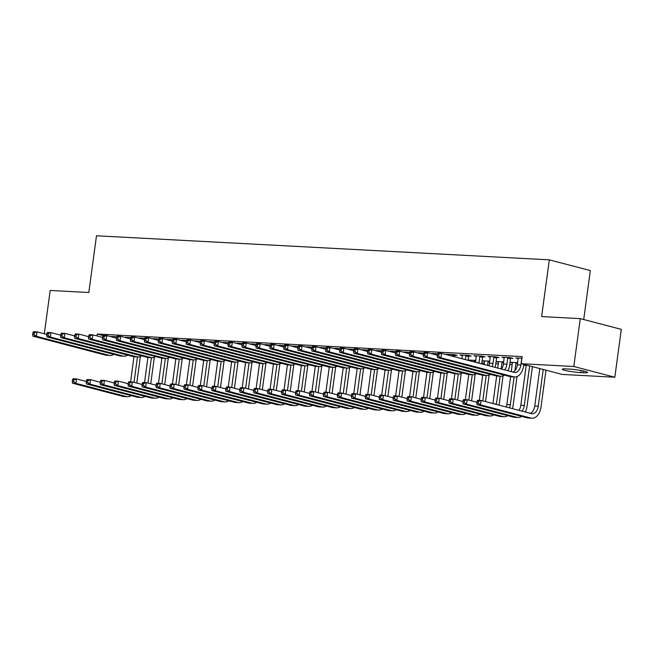 <?xml version="1.0" encoding="UTF-8"?>
<svg xmlns="http://www.w3.org/2000/svg" width="654" height="654" viewBox="0 0 654 654"><rect width="100%" height="100%" fill="white"/><g stroke="black" fill="none" stroke-linecap="round" stroke-linejoin="round"><path stroke-width="0.98" d="M481.843 363.019L484.352 363.15M495.797 363.763L498.307 363.894M509.744 364.499L512.254 364.638M523.699 365.243L526.208 365.373M583.711 319.528L590.333 270.568L549.303 259.842L96.49 235.775L88.821 292.51L50.178 290.458L44.317 333.793M549.303 259.842L541.635 316.577L580.278 318.629L621.3 329.363L614.825 377.227L562.236 374.431L521.213 363.706L573.803 366.493L614.825 377.227M130.825 337.489L125.241 337.194L127.595 337.807M158.718 338.968L153.142 338.674L155.497 339.287M186.619 340.456L181.044 340.154L183.398 340.775M214.52 341.936L208.945 341.641L211.291 342.255M242.421 343.415L236.838 343.121L239.192 343.734M270.323 344.903L264.739 344.609L267.094 345.222M298.224 346.383L292.64 346.089L294.995 346.702M326.117 347.871L320.542 347.568L322.896 348.19M354.018 349.35L348.443 349.056L350.797 349.669M381.92 350.83L376.344 350.536L378.691 351.149M409.821 352.318L404.237 352.016L406.592 352.637M437.722 353.798L432.139 353.503L434.493 354.116M484.573 361.4L482.219 360.787L489.764 361.188M468.918 356.038L471.182 356.152L468.411 355.433L460.04 354.983L462.394 355.596M512.466 362.88L510.12 362.267L517.657 362.668M496.819 357.517L499.084 357.64L496.312 356.912L487.941 356.471L490.296 357.084M521.867 358.866L521.941 358.278L515.842 357.951L518.197 358.564M521.213 363.706L522.17 356.61L97.258 334.031L103.169 335.576M510.766 358.261L513.03 358.376L510.259 357.656L501.888 357.207L504.242 357.828M482.865 356.773L485.129 356.896L482.358 356.168L473.986 355.727L476.341 356.34M498.52 362.144L496.165 361.523L503.711 361.924M454.971 355.294L457.236 355.416L454.456 354.689L446.093 354.239L448.44 354.86M470.618 360.656L468.264 360.043L475.81 360.444M423.767 353.054L418.192 352.759L420.547 353.373M395.866 351.574L390.291 351.28L392.645 351.893M367.973 350.094L362.39 349.792L364.744 350.413M340.072 348.607L334.488 348.312L336.843 348.925M312.171 347.127L306.587 346.833L308.941 347.446M284.269 345.647L278.694 345.345L281.04 345.966M256.368 344.159L250.793 343.865L253.147 344.478M228.467 342.68L222.891 342.377L225.246 342.998M200.574 341.192L194.99 340.897L197.345 341.511M172.672 339.712L167.089 339.418L169.443 340.031M144.771 338.232L139.188 337.93L141.542 338.551M116.87 336.745L111.294 336.45L113.641 337.063M580.278 318.629L573.803 366.493M97.258 334.031L96.996 335.943M569.086 369.044A11.51 1.144 7.7 0 1 581.202 370.532A11.51 1.144 7.7 0 1 587.586 372.445A11.51 1.144 7.7 0 1 583.278 372.755L580.768 372.625A11.51 1.144 7.7 0 1 568.645 371.129A11.51 1.144 7.7 0 1 562.268 369.224A11.51 1.144 7.7 0 1 566.577 368.913L569.086 369.044M518.107 358.073L517.379 364.76A8.992 5.657 -87 0 1 512.891 372.044M521.696 358.825L520.862 364.948A8.992 5.657 -87 0 1 514.845 372.478A8.992 5.657 -87 0 1 514.126 372.363L441.548 353.381L440.951 357.812L513.521 376.794A13.489 8.494 93 0 0 514.608 376.966A13.489 8.494 93 0 0 523.633 365.676L523.813 364.384M437.485 354.206L438.066 353.193L441.548 353.381L437.485 354.206L437.248 355.98L438.646 356.054L438.883 354.28M438.646 356.054L440.951 357.812L437.461 357.632L510.038 376.614A13.489 8.494 93 0 0 511.117 376.778L514.608 376.966M437.461 357.632L437.248 355.98M477.044 401.262L476.807 403.036L478.205 403.109L478.442 401.335L477.044 401.262L477.624 400.256L481.107 400.444L480.51 404.875L530.901 418.053A13.489 8.494 93 0 0 531.988 418.225A13.489 8.494 93 0 0 541.021 406.935L545.984 370.18M543.212 369.461L538.25 406.208A8.992 5.657 -87 0 1 532.225 413.737A8.992 5.657 -87 0 1 531.506 413.622L481.107 400.444L478.442 401.335M539.82 368.57L534.759 406.02A8.992 5.657 -87 0 1 530.271 413.303M478.205 403.109L480.51 404.875L477.019 404.687L527.418 417.873A13.489 8.494 93 0 0 528.497 418.037L531.988 418.225M477.019 404.687L476.807 403.036M504.152 357.329L503.425 364.025A8.992 5.657 -87 0 1 501.577 369.085M510.962 357.836L510.512 358.809L507.741 358.081L506.915 364.204A8.992 5.657 -87 0 1 504.602 369.87M507.741 358.081L507.994 357.534M507.954 370.753A13.489 8.494 93 0 0 509.687 364.932L510.512 358.809M423.539 353.462L423.301 355.236L424.691 355.31L424.936 353.536L423.539 353.462L424.111 352.457L427.602 352.637L427.005 357.076L499.574 376.058A13.489 8.494 93 0 0 500.653 376.222A13.489 8.494 93 0 0 504.348 375.126M437.354 355.196L427.602 352.637L424.936 353.536M424.691 355.31L427.005 357.076L423.514 356.888L496.084 375.87A13.489 8.494 93 0 0 497.171 376.042L500.653 376.222M423.514 356.888L423.301 355.236M490.206 356.585L489.478 363.281A8.992 5.657 -87 0 1 488.898 365.766M497.015 357.092L496.566 358.065L493.795 357.337L492.969 363.469A8.992 5.657 -87 0 1 492.143 366.616M493.795 357.337L494.048 356.79M495.045 367.376A13.489 8.494 93 0 0 495.74 364.188L496.566 358.065M409.592 352.719L409.347 354.493L410.745 354.566L410.982 352.792L409.592 352.719L410.164 351.713L413.647 351.901L413.05 356.332L485.62 375.314A13.489 8.494 93 0 0 486.707 375.486A13.489 8.494 93 0 0 490.402 374.382M423.408 354.452L413.647 351.901L410.982 352.792M410.745 354.566L413.05 356.332L409.567 356.144L482.137 375.126A13.489 8.494 93 0 0 483.216 375.298L486.707 375.486M409.567 356.144L409.347 354.493M525.334 412.012A13.489 8.494 93 0 0 527.067 406.191L532.421 366.632M529.642 365.905L524.295 405.464A8.992 5.657 -87 0 1 521.982 411.129M526.249 365.022L520.813 405.284A8.992 5.657 -87 0 1 518.957 410.344M463.097 400.526L462.86 402.292L464.25 402.373L464.495 400.6L463.097 400.526L463.67 399.512L467.16 399.7L466.564 404.131L516.954 417.317A13.489 8.494 93 0 0 518.033 417.481A13.489 8.494 93 0 0 521.729 416.385M476.913 402.251L467.16 399.7L464.495 400.6M464.25 402.373L466.564 404.131L463.073 403.943L513.464 417.129A13.489 8.494 93 0 0 514.551 417.301L518.033 417.481M463.073 403.943L462.86 402.292M512.425 408.636A13.489 8.494 93 0 0 513.12 405.447L517.028 376.549M517.543 363.55L515.973 363.142L514.968 370.54M514.101 376.941L510.349 404.728A8.992 5.657 -87 0 1 509.523 407.875M515.973 363.142L516.219 362.594M512.384 362.39L511.305 371.627M510.619 376.729L506.858 404.54A8.992 5.657 -87 0 1 506.278 407.025M449.143 399.782L448.906 401.556L450.304 401.63L450.541 399.856L449.143 399.782L449.723 398.776L453.206 398.956L452.609 403.387L503.008 416.573A13.489 8.494 93 0 0 504.087 416.745A13.489 8.494 93 0 0 507.782 415.642M462.967 401.507L453.206 398.956L450.541 399.856M450.304 401.63L452.609 403.387L449.118 403.207L499.517 416.385A13.489 8.494 93 0 0 500.596 416.557L504.087 416.745M449.118 403.207L448.906 401.556M476.251 355.85L475.564 362.275M483.061 356.356L482.619 357.321L479.84 356.594L479.014 362.725A8.992 5.657 -87 0 1 478.949 363.166M479.84 356.594L480.093 356.054M481.72 363.886A13.489 8.494 93 0 0 481.785 363.452L482.619 357.321M395.637 351.983L395.4 353.757L396.79 353.83L397.035 352.056L395.637 351.983L396.21 350.969L399.7 351.157L399.103 355.588L471.673 374.57A13.489 8.494 93 0 0 472.752 374.742A13.489 8.494 93 0 0 476.447 373.638M409.453 353.708L399.7 351.157L397.035 352.056M396.79 353.83L399.103 355.588L395.613 355.408L468.182 374.382A13.489 8.494 93 0 0 469.27 374.554L472.752 374.742M395.613 355.408L395.4 353.757M462.304 355.106L461.994 358.727M469.114 355.613L468.665 356.577L465.893 355.858L465.386 359.618M465.893 355.858L466.147 355.31M468.158 360.338L468.665 356.577M381.691 351.239L381.446 353.013L382.843 353.086L383.081 351.312L381.691 351.239L382.263 350.233L385.754 350.413L385.149 354.852L457.726 373.826A13.489 8.494 93 0 0 458.806 373.998A13.489 8.494 93 0 0 462.501 372.903M395.507 352.964L385.754 350.413L383.081 351.312M382.843 353.086L385.149 354.852L381.666 354.664L454.236 373.647A13.489 8.494 93 0 0 455.315 373.818L458.806 373.998M381.666 354.664L381.446 353.013M499.108 405.145A13.489 8.494 93 0 0 499.166 404.712L503.073 375.805M503.588 362.807L502.019 362.398L501.136 368.962M500.155 376.197L496.394 403.984A8.992 5.657 -87 0 1 496.329 404.425M502.019 362.398L502.272 361.85M498.43 361.646L497.743 368.079M496.672 375.985L492.944 403.534M435.196 399.038L434.959 400.812L436.349 400.886L436.594 399.112L435.196 399.038L435.768 398.033L439.259 398.221L438.662 402.651L489.053 415.83A13.489 8.494 93 0 0 490.14 416.001A13.489 8.494 93 0 0 493.827 414.898M449.012 400.771L439.259 398.221L436.594 399.112M436.349 400.886L438.662 402.651L435.172 402.463L485.57 415.642A13.489 8.494 93 0 0 486.65 415.813L490.14 416.001M435.172 402.463L434.959 400.812M485.538 401.597L489.127 375.061M489.642 362.071L488.072 361.654L487.565 365.414M486.2 375.453L482.766 400.877M488.072 361.654L488.325 361.106M484.483 360.902L484.173 364.531M482.717 375.249L479.325 400.346M421.25 398.302L421.004 400.068L422.402 400.15L422.639 398.376L421.25 398.302L421.822 397.289L425.313 397.477L424.708 401.908L475.106 415.086A13.489 8.494 93 0 0 476.186 415.257A13.489 8.494 93 0 0 479.881 414.162M435.065 400.027L425.313 397.477L422.639 398.376M422.402 400.15L424.708 401.908L421.225 401.719L471.616 414.906A13.489 8.494 93 0 0 472.703 415.077L476.186 415.257M421.225 401.719L421.004 400.068M448.358 354.362L448.423 355.179M455.159 354.869L454.718 355.841L451.947 355.114L451.816 356.07M451.947 355.114L452.192 354.566M454.587 356.79L454.718 355.841M367.736 350.495L367.499 352.269L368.897 352.343L369.134 350.569L367.736 350.495L368.316 349.489L371.799 349.677L371.202 354.108L443.772 373.091A13.489 8.494 93 0 0 444.859 373.254A13.489 8.494 93 0 0 448.546 372.159M381.552 352.228L371.799 349.677L369.134 350.569M368.897 352.343L371.202 354.108L367.712 353.92L440.289 372.903A13.489 8.494 93 0 0 441.368 373.074L444.859 373.254M367.712 353.92L367.499 352.269M471.591 400.861L475.18 374.317M475.695 361.327L474.117 360.918L473.995 361.866M472.253 374.717L468.82 400.134M474.117 360.918L474.371 360.37M470.528 360.166L470.602 360.983M468.771 374.505L465.378 399.602M407.295 397.558L407.058 399.332L408.456 399.406L408.693 397.632L407.295 397.558L407.875 396.553L411.358 396.733L410.761 401.164L461.152 414.35A13.489 8.494 93 0 0 462.239 414.513A13.489 8.494 93 0 0 465.934 413.418M421.111 399.283L411.358 396.733L408.693 397.632M408.456 399.406L410.761 401.164L407.27 400.984L457.669 414.162A13.489 8.494 93 0 0 458.748 414.334L462.239 414.513M407.27 400.984L407.058 399.332M434.403 353.626L434.469 354.435M353.789 349.759L353.552 351.533L354.942 351.607L355.187 349.833L353.789 349.759L354.362 348.745L357.852 348.934L357.256 353.364L429.825 372.347A13.489 8.494 93 0 0 430.904 372.518A13.489 8.494 93 0 0 434.599 371.415M367.605 351.484L357.852 348.934L355.187 349.833M354.942 351.607L357.256 353.364L353.765 353.185L426.334 372.159A13.489 8.494 93 0 0 427.422 372.33L430.904 372.518M353.765 353.185L353.552 351.533M457.636 400.117L461.225 373.581M458.307 373.974L454.865 399.39M454.816 373.761L451.424 398.866M393.348 396.815L393.103 398.588L394.501 398.662L394.738 396.888L393.348 396.815L393.921 395.809L397.411 395.997L396.806 400.428L447.205 413.606A13.489 8.494 93 0 0 448.284 413.778A13.489 8.494 93 0 0 451.979 412.674M407.164 398.548L397.411 395.997L394.738 396.888M394.501 398.662L396.806 400.428L393.324 400.24L443.714 413.418A13.489 8.494 93 0 0 444.802 413.59L448.284 413.778M393.324 400.24L393.103 398.588M420.457 352.882L420.522 353.7M339.835 349.015L339.598 350.789L340.996 350.863L341.233 349.089L339.835 349.015L340.415 348.01L343.898 348.19L343.301 352.629L415.87 371.603A13.489 8.494 93 0 0 416.958 371.774A13.489 8.494 93 0 0 420.653 370.679M353.659 350.74L343.898 348.19L341.233 349.089M340.996 350.863L343.301 352.629L339.81 352.441L412.388 371.423A13.489 8.494 93 0 0 413.467 371.586L416.958 371.774M339.81 352.441L339.598 350.789M443.69 399.373L447.279 372.837M444.352 373.23L440.919 398.654M440.87 373.025L437.477 398.123M379.394 396.079L379.156 397.845L380.554 397.918L380.791 396.152L379.394 396.079L379.974 395.065L383.457 395.253L382.86 399.684L433.259 412.862A13.489 8.494 93 0 0 434.338 413.034A13.489 8.494 93 0 0 438.033 411.938M393.209 397.804L383.457 395.253L380.791 396.152M380.554 397.918L382.86 399.684L379.369 399.496L429.768 412.682A13.489 8.494 93 0 0 430.847 412.846L434.338 413.034M379.369 399.496L379.156 397.845M406.502 352.138L406.575 352.956M325.888 348.271L325.651 350.045L327.041 350.119L327.286 348.345L325.888 348.271L326.46 347.266L329.951 347.454L329.354 351.885L401.924 370.867A13.489 8.494 93 0 0 403.003 371.031A13.489 8.494 93 0 0 406.698 369.935M339.704 350.004L329.951 347.454L327.286 348.345M327.041 350.119L329.354 351.885L325.864 351.697L398.433 370.679A13.489 8.494 93 0 0 399.52 370.851L403.003 371.031M325.864 351.697L325.651 350.045M429.743 398.638L433.324 372.093M430.406 372.494L426.964 397.91M426.923 372.281L423.522 397.379M365.447 395.335L365.21 397.109L366.6 397.182L366.845 395.408L365.447 395.335L366.019 394.321L369.51 394.509L368.913 398.94L419.304 412.126A13.489 8.494 93 0 0 420.391 412.29A13.489 8.494 93 0 0 424.078 411.194M379.263 397.06L369.51 394.509L366.845 395.408M366.6 397.182L368.913 398.94L365.423 398.76L415.821 411.938A13.489 8.494 93 0 0 416.9 412.11L420.391 412.29M365.423 398.76L365.21 397.109M392.555 351.394L392.621 352.212M311.942 347.536L311.696 349.301L313.094 349.383L313.331 347.609L311.942 347.536L312.514 346.522L316.005 346.71L315.4 351.141L387.977 370.123A13.489 8.494 93 0 0 389.056 370.295A13.489 8.494 93 0 0 392.752 369.191M325.757 349.261L316.005 346.71L313.331 347.609M313.094 349.383L315.4 351.141L311.917 350.953L384.487 369.935A13.489 8.494 93 0 0 385.566 370.107L389.056 370.295M311.917 350.953L311.696 349.301M415.789 397.894L419.377 371.358M416.451 371.75L413.017 397.166M412.968 371.537L409.576 396.643M351.5 394.591L351.255 396.365L352.653 396.438L352.89 394.664L351.5 394.591L352.073 393.585L355.555 393.765L354.959 398.204L405.357 411.382A13.489 8.494 93 0 0 406.436 411.554A13.489 8.494 93 0 0 410.132 410.45M365.316 396.324L355.555 393.765L352.89 394.664M352.653 396.438L354.959 398.204L351.476 398.016L401.867 411.194A13.489 8.494 93 0 0 402.954 411.366L406.436 411.554M351.476 398.016L351.255 396.365M378.609 350.658L378.674 351.476M297.987 346.792L297.75 348.566L299.148 348.639L299.385 346.865L297.987 346.792L298.567 345.786L302.05 345.966L301.453 350.397L374.023 369.379A13.489 8.494 93 0 0 375.102 369.551A13.489 8.494 93 0 0 378.797 368.447M311.803 348.517L302.05 345.966L299.385 346.865M299.148 348.639L301.453 350.397L297.962 350.217L370.54 369.199A13.489 8.494 93 0 0 371.619 369.363L375.102 369.551M297.962 350.217L297.75 348.566M401.842 397.15L405.431 370.614M402.504 371.006L399.071 396.43M399.022 370.802L395.629 395.899M337.546 393.847L337.309 395.621L338.698 395.695L338.944 393.929L337.546 393.847L338.118 392.841L341.609 393.029L341.012 397.46L391.403 410.638A13.489 8.494 93 0 0 392.49 410.81A13.489 8.494 93 0 0 396.185 409.706M351.362 395.58L341.609 393.029L338.944 393.929M338.698 395.695L341.012 397.46L337.521 397.272L387.92 410.459A13.489 8.494 93 0 0 388.999 410.622L392.49 410.81M337.521 397.272L337.309 395.621M364.654 349.915L364.719 350.732M284.04 346.048L283.795 347.822L285.193 347.895L285.43 346.121L284.04 346.048L284.613 345.042L288.103 345.23L287.498 349.661L360.076 368.643A13.489 8.494 93 0 0 361.155 368.807A13.489 8.494 93 0 0 364.85 367.712M297.856 347.781L288.103 345.23L285.43 346.121M285.193 347.895L287.498 349.661L284.016 349.473L356.585 368.455A13.489 8.494 93 0 0 357.664 368.627L361.155 368.807M284.016 349.473L283.795 347.822M387.887 396.414L391.476 369.87M388.558 370.262L385.116 395.686M385.067 370.058L381.674 395.155M323.599 393.111L323.354 394.885L324.752 394.959L324.989 393.185L323.599 393.111L324.171 392.098L327.662 392.286L327.057 396.716L377.456 409.903A13.489 8.494 93 0 0 378.535 410.066A13.489 8.494 93 0 0 382.23 408.971M337.415 394.836L327.662 392.286L324.989 393.185M324.752 394.959L327.057 396.716L323.575 396.537L373.965 409.715A13.489 8.494 93 0 0 375.053 409.886L378.535 410.066M323.575 396.537L323.354 394.885M350.707 349.171L350.773 349.988M270.086 345.312L269.849 347.078L271.247 347.151L271.484 345.386L270.086 345.312L270.666 344.298L274.149 344.486L273.552 348.917L346.121 367.9A13.489 8.494 93 0 0 347.209 368.071A13.489 8.494 93 0 0 350.904 366.968M283.901 347.037L274.149 344.486L271.484 345.386M271.247 347.151L273.552 348.917L270.061 348.729L342.639 367.712A13.489 8.494 93 0 0 343.718 367.883L347.209 368.071M270.061 348.729L269.849 347.078M373.941 395.67L377.53 369.134M374.603 369.526L371.17 394.942M371.12 369.314L367.728 394.419M309.644 392.367L309.407 394.141L310.805 394.215L311.042 392.441L309.644 392.367L310.225 391.362L313.707 391.542L313.111 395.981L363.51 409.159A13.489 8.494 93 0 0 364.589 409.33A13.489 8.494 93 0 0 368.284 408.227M323.46 394.092L313.707 391.542L311.042 392.441M310.805 394.215L313.111 395.981L309.62 395.793L360.019 408.971A13.489 8.494 93 0 0 361.098 409.142L364.589 409.33M309.62 395.793L309.407 394.141M336.753 348.435L336.826 349.244M256.139 344.568L255.902 346.342L257.292 346.416L257.537 344.642L256.139 344.568L256.711 343.563L260.202 343.742L259.605 348.173L332.175 367.156A13.489 8.494 93 0 0 333.254 367.327A13.489 8.494 93 0 0 336.949 366.224M269.955 346.293L260.202 343.742L257.537 344.642M257.292 346.416L259.605 348.173L256.115 347.993L328.684 366.976A13.489 8.494 93 0 0 329.771 367.139L333.254 367.327M256.115 347.993L255.902 346.342M359.986 394.926L363.575 368.39M360.656 368.782L357.215 394.207M357.174 368.578L353.773 393.675M295.698 391.623L295.461 393.397L296.851 393.471L297.096 391.697L295.698 391.623L296.27 390.618L299.761 390.806L299.164 395.237L349.555 408.415A13.489 8.494 93 0 0 350.634 408.587A13.489 8.494 93 0 0 354.329 407.483M309.514 393.356L299.761 390.806L297.096 391.697M296.851 393.471L299.164 395.237L295.673 395.049L346.064 408.235A13.489 8.494 93 0 0 347.151 408.398L350.634 408.587M295.673 395.049L295.461 393.397M322.806 347.691L322.872 348.508M242.193 343.824L241.947 345.598L243.345 345.672L243.582 343.898L242.193 343.824L242.765 342.819L246.247 343.007L245.651 347.438L318.22 366.42A13.489 8.494 93 0 0 319.307 366.583A13.489 8.494 93 0 0 323.002 365.488M256.008 345.557L246.247 343.007L243.582 343.898M243.345 345.672L245.651 347.438L242.168 347.249L314.738 366.232A13.489 8.494 93 0 0 315.817 366.404L319.307 366.583M242.168 347.249L241.947 345.598M346.04 394.19L349.628 367.646M346.702 368.038L343.268 393.463M343.219 367.834L339.827 392.931M281.743 390.888L281.506 392.662L282.904 392.735L283.141 390.961L281.743 390.888L282.324 389.874L285.806 390.062L285.209 394.493L335.608 407.679A13.489 8.494 93 0 0 336.687 407.843A13.489 8.494 93 0 0 340.382 406.747M295.567 392.613L285.806 390.062L283.141 390.961M282.904 392.735L285.209 394.493L281.727 394.313L332.118 407.491A13.489 8.494 93 0 0 333.197 407.663L336.687 407.843M281.727 394.313L281.506 392.662M308.851 346.947L308.925 347.764M228.238 343.088L228.001 344.854L229.391 344.928L229.636 343.162L228.238 343.088L228.81 342.075L232.301 342.263L231.704 346.694L304.274 365.676A13.489 8.494 93 0 0 305.353 365.848A13.489 8.494 93 0 0 309.048 364.744M242.054 344.813L232.301 342.263L229.636 343.162M229.391 344.928L231.704 346.694L228.213 346.506L300.783 365.488A13.489 8.494 93 0 0 301.87 365.66L305.353 365.848M228.213 346.506L228.001 344.854M332.093 393.446L335.682 366.91M332.755 367.303L329.322 392.719M329.273 367.09L325.88 392.196M267.797 390.144L267.56 391.918L268.949 391.991L269.195 390.217L267.797 390.144L268.369 389.138L271.86 389.318L271.263 393.757L321.654 406.935A13.489 8.494 93 0 0 322.741 407.107A13.489 8.494 93 0 0 326.428 406.003M281.612 391.869L271.86 389.318L269.195 390.217M268.949 391.991L271.263 393.757L267.772 393.569L318.171 406.747A13.489 8.494 93 0 0 319.25 406.919L322.741 407.107M267.772 393.569L267.56 391.918M294.905 346.211L294.97 347.021M214.291 342.344L214.046 344.118L215.444 344.192L215.681 342.418L214.291 342.344L214.864 341.331L218.354 341.519L217.749 345.95L290.327 364.932A13.489 8.494 93 0 0 291.406 365.104A13.489 8.494 93 0 0 295.101 364M228.107 344.069L218.354 341.519L215.681 342.418M215.444 344.192L217.749 345.95L214.267 345.77L286.836 364.752A13.489 8.494 93 0 0 287.915 364.916L291.406 365.104M214.267 345.77L214.046 344.118M318.138 392.702L321.727 366.166M318.809 366.559L315.367 391.975M315.318 366.354L311.925 391.452M253.85 389.4L253.605 391.174L255.003 391.247L255.24 389.473L253.85 389.4L254.422 388.394L257.913 388.582L257.308 393.013L307.707 406.191A13.489 8.494 93 0 0 308.786 406.363A13.489 8.494 93 0 0 312.481 405.259M267.666 391.133L257.913 388.582L255.24 389.473M255.003 391.247L257.308 393.013L253.826 392.825L304.216 406.011A13.489 8.494 93 0 0 305.304 406.175L308.786 406.363M253.826 392.825L253.605 391.174M280.958 345.467L281.024 346.285M200.337 341.601L200.099 343.375L201.497 343.448L201.734 341.674L200.337 341.601L200.917 340.595L204.4 340.775L203.803 345.214L276.372 364.196A13.489 8.494 93 0 0 277.459 364.36A13.489 8.494 93 0 0 281.146 363.264M214.152 343.334L204.4 340.775L201.734 341.674M201.497 343.448L203.803 345.214L200.312 345.026L272.89 364.008A13.489 8.494 93 0 0 273.969 364.18L277.459 364.36M200.312 345.026L200.099 343.375M304.192 391.959L307.781 365.423M304.854 365.815L301.42 391.239M301.371 365.611L297.979 390.708M239.895 388.664L239.658 390.438L241.056 390.512L241.293 388.738L239.895 388.664L240.476 387.65L243.958 387.838L243.362 392.269L293.752 405.455A13.489 8.494 93 0 0 294.84 405.619A13.489 8.494 93 0 0 298.535 404.524M253.711 390.389L243.958 387.838L241.293 388.738M241.056 390.512L243.362 392.269L239.871 392.081L290.27 405.267A13.489 8.494 93 0 0 291.349 405.439L294.84 405.619M239.871 392.081L239.658 390.438M267.004 344.723L267.069 345.541M186.39 340.857L186.153 342.631L187.543 342.704L187.788 340.938L186.39 340.857L186.962 339.851L190.453 340.039L189.856 344.47L262.426 363.452A13.489 8.494 93 0 0 263.505 363.624A13.489 8.494 93 0 0 267.2 362.52M200.206 342.59L190.453 340.039L187.788 340.938M187.543 342.704L189.856 344.47L186.365 344.282L258.935 363.264A13.489 8.494 93 0 0 260.022 363.436L263.505 363.624M186.365 344.282L186.153 342.631M290.237 391.223L293.826 364.687M290.907 365.079L287.466 390.495M287.417 364.867L284.024 389.964M225.949 387.92L225.704 389.694L227.102 389.768L227.339 387.994L225.949 387.92L226.521 386.915L230.012 387.094L229.407 391.525L279.806 404.712A13.489 8.494 93 0 0 280.885 404.883A13.489 8.494 93 0 0 284.58 403.78M239.765 389.645L230.012 387.094L227.339 387.994M227.102 389.768L229.407 391.525L225.924 391.345L276.315 404.524A13.489 8.494 93 0 0 277.402 404.695L280.885 404.883M225.924 391.345L225.704 389.694M253.057 343.988L253.123 344.797M172.435 340.121L172.198 341.895L173.596 341.968L173.833 340.194L172.435 340.121L173.016 339.107L176.498 339.295L175.901 343.726L248.471 362.708A13.489 8.494 93 0 0 249.558 362.88A13.489 8.494 93 0 0 253.253 361.776M186.259 341.846L176.498 339.295L173.833 340.194M173.596 341.968L175.901 343.726L172.419 343.546L244.988 362.529A13.489 8.494 93 0 0 246.067 362.692L249.558 362.88M172.419 343.546L172.198 341.895M276.29 390.479L279.879 363.943M276.953 364.335L273.519 389.751M273.47 364.123L270.077 389.228M211.994 387.176L211.757 388.95L213.155 389.024L213.392 387.25L211.994 387.176L212.575 386.171L216.057 386.359L215.46 390.79L265.859 403.968A13.489 8.494 93 0 0 266.938 404.139A13.489 8.494 93 0 0 270.633 403.036M225.81 388.909L216.057 386.359L213.392 387.25M213.155 389.024L215.46 390.79L211.97 390.601L262.368 403.788A13.489 8.494 93 0 0 263.448 403.951L266.938 404.139M211.97 390.601L211.757 388.95M239.102 343.244L239.176 344.061M158.489 339.377L158.252 341.151L159.641 341.224L159.887 339.451L158.489 339.377L159.061 338.371L162.552 338.551L161.955 342.99L234.524 361.973A13.489 8.494 93 0 0 235.603 362.136A13.489 8.494 93 0 0 239.299 361.041M172.304 341.102L162.552 338.551L159.887 339.451M159.641 341.224L161.955 342.99L158.464 342.802L231.034 361.785A13.489 8.494 93 0 0 232.121 361.956L235.603 362.136M158.464 342.802L158.252 341.151M262.344 389.735L265.925 363.199M263.006 363.591L259.564 389.016M259.524 363.387L256.131 388.484M198.048 386.44L197.81 388.206L199.2 388.288L199.445 386.514L198.048 386.44L198.62 385.427L202.111 385.615L201.514 390.046L251.904 403.232A13.489 8.494 93 0 0 252.992 403.395A13.489 8.494 93 0 0 256.679 402.3M211.863 388.165L202.111 385.615L199.445 386.514M199.2 388.288L201.514 390.046L198.023 389.858L248.422 403.044A13.489 8.494 93 0 0 249.501 403.216L252.992 403.395M198.023 389.858L197.81 388.206M225.156 342.5L225.221 343.317M144.542 338.633L144.297 340.407L145.695 340.481L145.932 338.707L144.542 338.633L145.114 337.627L148.605 337.816L148 342.246L220.578 361.229A13.489 8.494 93 0 0 221.657 361.4A13.489 8.494 93 0 0 225.352 360.297M158.358 340.366L148.605 337.816L145.932 338.707M145.695 340.481L148 342.246L144.518 342.058L217.087 361.041A13.489 8.494 93 0 0 218.166 361.212L221.657 361.4M144.518 342.058L144.297 340.407M248.389 388.999L251.978 362.455M249.051 362.856L245.618 388.272M245.569 362.643L242.176 387.74M184.101 385.697L183.856 387.47L185.254 387.544L185.491 385.77L184.101 385.697L184.673 384.691L188.164 384.871L187.559 389.302L237.958 402.488A13.489 8.494 93 0 0 239.037 402.66A13.489 8.494 93 0 0 242.732 401.556M197.917 387.421L188.164 384.871L185.491 385.77M185.254 387.544L187.559 389.302L184.076 389.122L234.467 402.3A13.489 8.494 93 0 0 235.554 402.472L239.037 402.66M184.076 389.122L183.856 387.47M211.209 341.764L211.275 342.573M130.587 337.897L130.35 339.671L131.748 339.745L131.985 337.971L130.587 337.897L131.168 336.884L134.65 337.072L134.054 341.502L206.623 360.485A13.489 8.494 93 0 0 207.71 360.656A13.489 8.494 93 0 0 211.397 359.553M144.403 339.622L134.65 337.072L131.985 337.971M131.748 339.745L134.054 341.502L130.563 341.323L203.141 360.297A13.489 8.494 93 0 0 204.22 360.468L207.71 360.656M130.563 341.323L130.35 339.671M234.443 388.255L238.031 361.719M235.105 362.112L231.671 387.528M231.622 361.899L228.23 387.005M170.146 384.953L169.909 386.727L171.299 386.8L171.544 385.026L170.146 384.953L170.719 383.947L174.209 384.135L173.612 388.566L224.003 401.744A13.489 8.494 93 0 0 225.09 401.916A13.489 8.494 93 0 0 228.786 400.812M183.962 386.686L174.209 384.135L171.544 385.026M171.299 386.8L173.612 388.566L170.122 388.378L220.521 401.556A13.489 8.494 93 0 0 221.6 401.728L225.09 401.916M170.122 388.378L169.909 386.727M197.255 341.02L197.32 341.838M116.641 337.153L116.396 338.927L117.794 339.001L118.031 337.227L116.641 337.153L117.213 336.148L120.704 336.328L120.099 340.767L192.677 359.741A13.489 8.494 93 0 0 193.756 359.913A13.489 8.494 93 0 0 197.451 358.817M130.457 338.878L120.704 336.328L118.031 337.227M117.794 339.001L120.099 340.767L116.616 340.579L189.186 359.561A13.489 8.494 93 0 0 190.265 359.725L193.756 359.913M116.616 340.579L116.396 338.927M220.488 387.511L224.077 360.975M221.158 361.368L217.717 386.792M217.668 361.163L214.275 386.261M156.2 384.217L155.954 385.983L157.352 386.056L157.589 384.29L156.2 384.217L156.772 383.203L160.263 383.391L159.658 387.822L210.057 401A13.489 8.494 93 0 0 211.136 401.172A13.489 8.494 93 0 0 214.831 400.076M170.015 385.942L160.263 383.391L157.589 384.29M157.352 386.056L159.658 387.822L156.175 387.634L206.566 400.82A13.489 8.494 93 0 0 207.653 400.984L211.136 401.172M156.175 387.634L155.954 385.983M183.308 340.276L183.373 341.094M102.686 336.409L102.449 338.183L103.847 338.257L104.084 336.483L102.686 336.409L103.267 335.404L106.749 335.592L106.152 340.023L178.722 359.005A13.489 8.494 93 0 0 179.809 359.169A13.489 8.494 93 0 0 183.504 358.073M116.502 338.143L106.749 335.592L104.084 336.483M103.847 338.257L106.152 340.023L102.662 339.835L175.239 358.817A13.489 8.494 93 0 0 176.318 358.989L179.809 359.169M102.662 339.835L102.449 338.183M206.541 386.776L210.13 360.231M207.204 360.632L203.77 386.048M203.721 360.419L200.328 385.517M142.245 383.473L142.008 385.247L143.406 385.32L143.643 383.546L142.245 383.473L142.825 382.467L146.308 382.647L145.711 387.078L196.11 400.264A13.489 8.494 93 0 0 197.189 400.428A13.489 8.494 93 0 0 200.884 399.332M156.061 385.198L146.308 382.647L143.643 383.546M143.406 385.32L145.711 387.078L142.22 386.898L192.619 400.076A13.489 8.494 93 0 0 193.698 400.248L197.189 400.428M142.22 386.898L142.008 385.247M169.353 339.532L169.427 340.35M88.74 335.674L88.503 337.448L89.892 337.521L90.138 335.747L88.74 335.674L89.312 334.66L92.803 334.848L92.206 339.279L164.775 358.261A13.489 8.494 93 0 0 165.854 358.433A13.489 8.494 93 0 0 169.549 357.329M102.555 337.399L92.803 334.848L90.138 335.747M89.892 337.521L92.206 339.279L88.715 339.091L161.285 358.073A13.489 8.494 93 0 0 162.372 358.245L165.854 358.433M88.715 339.091L88.503 337.448M192.587 386.032L196.175 359.496M193.257 359.888L189.815 385.304M189.774 359.675L186.374 384.781M128.298 382.729L128.061 384.503L129.451 384.577L129.696 382.803L128.298 382.729L128.871 381.723L132.361 381.911L131.765 386.342L182.155 399.52A13.489 8.494 93 0 0 183.234 399.692A13.489 8.494 93 0 0 186.93 398.588M142.114 384.462L132.361 381.911L129.696 382.803M129.451 384.577L131.765 386.342L128.274 386.154L178.673 399.332A13.489 8.494 93 0 0 179.752 399.504L183.234 399.692M128.274 386.154L128.061 384.503M155.407 338.797L155.472 339.614M74.793 334.93L74.548 336.704L75.946 336.777L76.183 335.003L74.793 334.93L75.365 333.924L78.856 334.104L78.251 338.535L150.821 357.517A13.489 8.494 93 0 0 151.908 357.689A13.489 8.494 93 0 0 155.603 356.585M88.609 336.655L78.856 334.104L76.183 335.003M75.946 336.777L78.251 338.535L74.769 338.355L147.338 357.337A13.489 8.494 93 0 0 148.417 357.501L151.908 357.689M74.769 338.355L74.548 336.704M178.64 385.288L182.229 358.752M179.302 359.144L175.869 384.568M175.82 358.94L172.427 384.037M114.344 381.985L114.107 383.759L115.505 383.833L115.742 382.067L114.344 381.985L114.924 380.98L118.407 381.168L117.81 385.598L168.209 398.776A13.489 8.494 93 0 0 169.288 398.948A13.489 8.494 93 0 0 172.983 397.845M128.168 383.718L118.407 381.168L115.742 382.067M115.505 383.833L117.81 385.598L114.327 385.41L164.718 398.597A13.489 8.494 93 0 0 165.797 398.76L169.288 398.948M114.327 385.41L114.107 383.759M141.452 338.053L141.526 338.87M60.838 334.186L60.601 335.96L61.991 336.033L62.236 334.259L60.838 334.186L61.411 333.18L64.901 333.368L64.305 337.799L136.874 356.782A13.489 8.494 93 0 0 137.953 356.945A13.489 8.494 93 0 0 141.648 355.85M74.654 335.919L64.901 333.368L62.236 334.259M61.991 336.033L64.305 337.799L60.814 337.611L133.383 356.594A13.489 8.494 93 0 0 134.471 356.765L137.953 356.945M60.814 337.611L60.601 335.96M164.694 384.552L168.282 358.008M165.356 358.408L161.922 383.824M161.873 358.196L158.481 383.293M100.397 381.249L100.16 383.023L101.55 383.097L101.795 381.323L100.397 381.249L100.969 380.236L104.46 380.424L103.863 384.854L154.254 398.041A13.489 8.494 93 0 0 155.341 398.204A13.489 8.494 93 0 0 159.036 397.109M114.213 382.974L104.46 380.424L101.795 381.323M101.55 383.097L103.863 384.854L100.373 384.675L150.772 397.853A13.489 8.494 93 0 0 151.851 398.024L155.341 398.204M100.373 384.675L100.16 383.023M127.505 337.309L127.571 338.126M46.892 333.45L46.647 335.216L48.044 335.298L48.282 333.524L46.892 333.45L47.464 332.436L50.955 332.624L50.35 337.055L122.927 356.038A13.489 8.494 93 0 0 124.007 356.209A13.489 8.494 93 0 0 127.702 355.106M60.708 335.175L50.955 332.624L48.282 333.524M48.044 335.298L50.35 337.055L46.867 336.867L119.437 355.85A13.489 8.494 93 0 0 120.516 356.021L124.007 356.209M46.867 336.867L46.647 335.216M150.739 383.808L154.328 357.272M151.409 357.664L147.968 383.081M147.918 357.452L144.526 382.557M86.451 380.505L86.205 382.279L87.603 382.353L87.84 380.579L86.451 380.505L87.023 379.5L90.514 379.68L89.909 384.119L140.308 397.297A13.489 8.494 93 0 0 141.387 397.469A13.489 8.494 93 0 0 145.082 396.365M100.266 382.238L90.514 379.68L87.84 380.579M87.603 382.353L89.909 384.119L86.426 383.931L136.817 397.109A13.489 8.494 93 0 0 137.904 397.28L141.387 397.469M86.426 383.931L86.205 382.279M113.559 336.573L113.624 337.39M32.937 332.706L32.7 334.48L34.098 334.554L34.335 332.78L32.937 332.706L33.517 331.701L37 331.88L36.403 336.311L108.973 355.294A13.489 8.494 93 0 0 110.06 355.465A13.489 8.494 93 0 0 113.747 354.362M46.753 334.431L37 331.88L34.335 332.78M34.098 334.554L36.403 336.311L32.913 336.131L105.49 355.114A13.489 8.494 93 0 0 106.569 355.277L110.06 355.465M32.913 336.131L32.7 334.48M136.792 383.064L140.381 356.528M137.454 356.921L134.021 382.345M133.972 356.716L130.579 381.813M72.496 379.761L72.259 381.535L73.657 381.609L73.894 379.835L72.496 379.761L73.076 378.756L76.559 378.944L75.962 383.375L126.353 396.553A13.489 8.494 93 0 0 127.44 396.725A13.489 8.494 93 0 0 131.135 395.621M86.312 381.495L76.559 378.944L73.894 379.835M73.657 381.609L75.962 383.375L72.471 383.187L122.87 396.373A13.489 8.494 93 0 0 123.949 396.537L127.44 396.725M72.471 383.187L72.259 381.535M583.278 372.755L583.515 370.998M580.768 372.625L581.054 370.507M520.862 364.948L517.379 364.76M513.521 376.794L510.038 376.614M538.25 406.208L534.759 406.02M530.901 418.053L527.418 417.873M506.915 364.204L503.425 364.025M499.574 376.058L496.084 375.87M492.969 363.469L489.478 363.281M485.62 375.314L482.137 375.126M524.295 405.464L520.813 405.284M516.954 417.317L513.464 417.129M510.349 404.728L506.858 404.54M503.008 416.573L499.517 416.385M479.014 362.725L476.823 362.61M471.673 374.57L468.182 374.382M457.726 373.826L454.236 373.647M496.394 403.984L494.211 403.87M489.053 415.83L485.57 415.642M475.106 415.086L471.616 414.906M443.772 373.091L440.289 372.903M461.152 414.35L457.669 414.162M429.825 372.347L426.334 372.159M447.205 413.606L443.714 413.418M415.87 371.603L412.388 371.423M433.259 412.862L429.768 412.682M401.924 370.867L398.433 370.679M419.304 412.126L415.821 411.938M387.977 370.123L384.487 369.935M405.357 411.382L401.867 411.194M374.023 369.379L370.54 369.199M391.403 410.638L387.92 410.459M360.076 368.643L356.585 368.455M377.456 409.903L373.965 409.715M346.121 367.9L342.639 367.712M363.51 409.159L360.019 408.971M332.175 367.156L328.684 366.976M349.555 408.415L346.064 408.235M318.22 366.42L314.738 366.232M335.608 407.679L332.118 407.491M304.274 365.676L300.783 365.488M321.654 406.935L318.171 406.747M290.327 364.932L286.836 364.752M307.707 406.191L304.216 406.011M276.372 364.196L272.89 364.008M293.752 405.455L290.27 405.267M262.426 363.452L258.935 363.264M279.806 404.712L276.315 404.524M248.471 362.708L244.988 362.529M265.859 403.968L262.368 403.788M234.524 361.973L231.034 361.785M251.904 403.232L248.422 403.044M220.578 361.229L217.087 361.041M237.958 402.488L234.467 402.3M206.623 360.485L203.141 360.297M224.003 401.744L220.521 401.556M192.677 359.741L189.186 359.561M210.057 401L206.566 400.82M178.722 359.005L175.239 358.817M196.11 400.264L192.619 400.076M164.775 358.261L161.285 358.073M182.155 399.52L178.673 399.332M150.821 357.517L147.338 357.337M168.209 398.776L164.718 398.597M136.874 356.782L133.383 356.594M154.254 398.041L150.772 397.853M122.927 356.038L119.437 355.85M140.308 397.297L136.817 397.109M108.973 355.294L105.49 355.114M126.353 396.553L122.87 396.373"/></g></svg>
